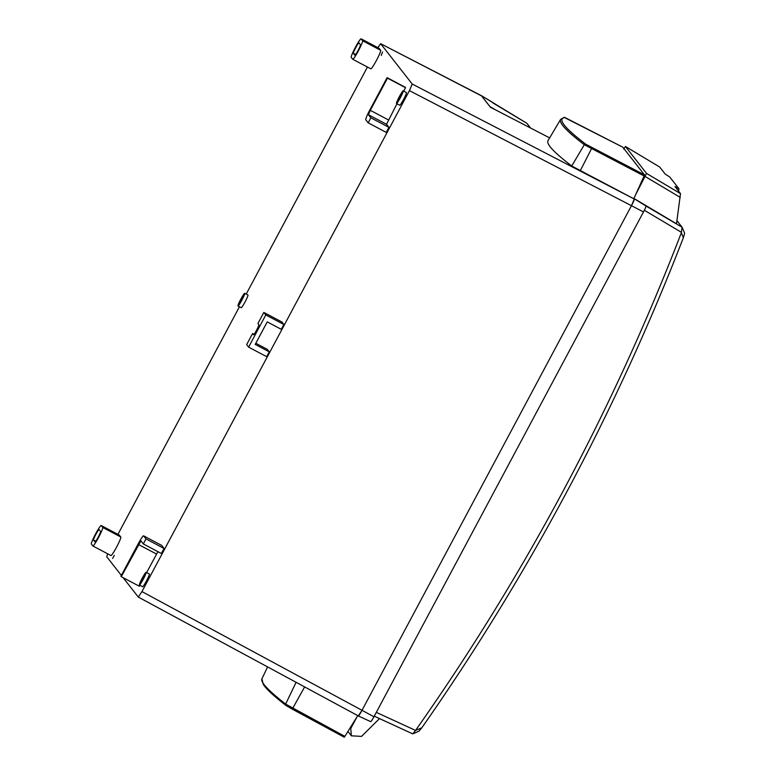 <?xml version="1.0" encoding="UTF-8"?>
<svg xmlns="http://www.w3.org/2000/svg" width="776" height="776" viewBox="0 0 776 776"><rect width="100%" height="100%" fill="white"/><g stroke="black" fill="none" stroke-linecap="round" stroke-linejoin="round"><path stroke-width="1.16" d="M243.082 296.432L239.658 302.873L243.082 296.432M237.98 305.977A7.188 0.698 -62.1 0 0 238.009 305.996A7.188 0.698 -62.1 0 0 241.908 300.108A7.188 0.698 -62.1 0 0 244.75 293.309A7.188 0.698 -62.1 0 0 244.721 293.289A7.188 0.698 -62.1 0 0 240.812 299.177A7.188 0.698 -62.1 0 0 237.98 305.977L241.22 307.703A7.188 0.698 -62.1 0 0 245.119 301.806A7.188 0.698 -62.1 0 0 247.961 295.006A7.188 0.698 -62.1 0 0 247.932 294.987A7.188 0.698 -62.1 0 0 247.903 294.977M144.481 575.443L141.057 581.893L144.481 575.443M139.389 584.997A7.188 0.698 -62.1 0 0 139.408 585.017A7.188 0.698 -62.1 0 0 143.317 579.129A7.188 0.698 -62.1 0 0 146.15 572.329A7.188 0.698 -62.1 0 0 146.131 572.31A7.188 0.698 -62.1 0 0 142.221 578.198A7.188 0.698 -62.1 0 0 139.389 584.997L142.619 586.714A7.188 0.698 -62.1 0 0 146.528 580.826A7.188 0.698 -62.1 0 0 149.361 574.027A7.188 0.698 -62.1 0 0 149.341 574.007A7.188 0.698 -62.1 0 0 149.312 573.997L146.131 572.31M401.57 93.964L398.146 100.414L401.57 93.964M396.468 103.518A7.188 0.698 -62.1 0 0 396.497 103.538A7.188 0.698 -62.1 0 0 400.406 97.65A7.188 0.698 -62.1 0 0 403.239 90.85A7.188 0.698 -62.1 0 0 403.21 90.831A7.188 0.698 -62.1 0 0 399.31 96.719A7.188 0.698 -62.1 0 0 396.468 103.518M399.688 105.216A7.188 0.698 -62.1 0 0 399.708 105.235A7.188 0.698 -62.1 0 0 403.617 99.347A7.188 0.698 -62.1 0 0 406.449 92.548A7.188 0.698 -62.1 0 0 406.43 92.528A7.188 0.698 -62.1 0 0 406.401 92.519M644.468 174.881L622.788 147.168L564.85 117.486A1026.182 45.415 27.6 0 0 564.356 125.188A1026.182 45.415 27.6 0 0 585.783 144.239L644.468 174.881L644.099 175.968L584.299 144.705A1027.327 45.474 -152.4 0 1 562.842 125.625A1027.327 45.474 -152.4 0 1 560.631 119.358L548.04 140.631A1028.617 45.532 27.6 0 0 571.747 166.006L634.264 199.015L631.499 205.63L361.946 710.438L358.279 715.899L138.283 597.054L123.103 577.654M121.337 575.394L106.739 556.731L107.68 553.812M490.383 107.204L549.66 137.895L490.393 107.214L481.527 95.894L380.638 43.689L377.825 47.656M479.18 94.672A6.848 0.669 117.9 0 1 479.355 94.623L380.657 43.708L412.211 84.031L634.264 199.015A6.848 0.669 117.9 0 1 631.499 205.63L361.946 710.438A6.848 0.669 117.9 0 1 358.308 715.918L358.279 715.899M117.923 534.354L239.444 306.762M246.215 294.085L367.446 67.046M252.569 333.564L246.661 344.622L248.611 347.124L265.79 314.94L283.87 324.494L281.911 321.991L263.84 312.447L257.933 323.505L258.864 324.698A5.704 0.553 -62.1 0 1 256.613 330.091A5.704 0.553 -62.1 0 1 253.519 334.766A5.704 0.553 -62.1 0 0 253.519 334.766L252.569 333.564L254.033 334.34M255.818 343.273L267.313 349.345L269.262 351.848L266.682 356.669L248.611 347.124M283.87 324.494L281.29 329.315L267.235 321.885L255.207 344.418L269.262 351.848M382.549 52.011L381.239 55.406L382.549 52.011M114.266 555.393L112.656 558.41L114.266 555.393M676.944 220.675L682.055 227.213L645.981 206.018A6.13 0.601 117.9 0 1 643.498 211.935L409.437 90.637L141.95 591.593L373.954 716.752A6.13 0.601 117.9 0 1 370.685 721.651A6.13 0.601 117.9 0 1 370.666 721.632L358.337 715.928L138.303 597.074M409.437 90.637L412.211 84.031M138.283 597.054L141.95 591.593M368.163 122.831L370.85 117.806L368.445 114.741L370.298 110.328L387.476 78.153L387.098 77.668L369.919 109.852A10.272 0.999 -62.1 0 0 365.758 119.766L368.163 122.831L386.235 132.386L388.921 127.361L386.516 124.286L396.963 103.78M403.733 91.102L405.547 87.707L405.169 87.222L387.098 77.668M143.317 543.937L145.995 538.913L143.599 535.847A10.272 0.999 -62.1 0 0 143.56 535.818A10.272 0.999 -62.1 0 0 138.089 544.034L120.91 576.209L121.279 576.694L140.902 540.862L143.317 543.937L161.389 553.492L164.076 548.467L161.67 545.392A10.272 0.999 -62.1 0 0 161.631 545.363A10.272 0.999 -62.1 0 0 161.592 545.353M146.645 572.581L157.926 551.658M121.279 576.694L139.35 586.239L139.874 585.269M370.802 68.802A10.495 1.028 -62.1 0 0 370.831 68.831A10.495 1.028 -62.1 0 0 376.535 60.237A10.495 1.028 -62.1 0 0 380.676 50.304L379.183 48.384A10.495 1.028 -62.1 0 0 379.144 48.355A10.495 1.028 -62.1 0 0 379.095 48.335M110.919 555.519A10.495 1.028 -62.1 0 0 110.958 555.548A10.495 1.028 -62.1 0 0 116.662 546.944A10.495 1.028 -62.1 0 0 120.804 537.011L119.3 535.091A10.495 1.028 -62.1 0 0 119.261 535.062A10.495 1.028 -62.1 0 0 119.223 535.052M481.333 95.671A6.848 0.669 117.9 0 1 481.363 95.681A6.848 0.669 117.9 0 1 481.382 95.7L479.519 94.837M370.85 117.806L388.921 127.361M387.476 78.153L405.547 87.707M145.995 538.913L164.076 548.467M352.731 59.257A10.495 1.028 -62.1 0 0 352.76 59.286A10.495 1.028 -62.1 0 0 358.464 50.682A10.495 1.028 -62.1 0 0 362.605 40.75L361.102 38.829A10.495 1.028 -62.1 0 0 361.073 38.8A10.495 1.028 -62.1 0 0 355.369 47.404A10.495 1.028 -62.1 0 0 351.227 57.337L352.731 59.257L370.831 68.831M360.462 44.775L358.958 42.855A5.936 0.582 -62.1 0 0 358.939 42.835A5.936 0.582 -62.1 0 0 355.718 47.695A5.936 0.582 -62.1 0 0 353.371 53.311L354.875 55.232A5.936 0.582 -62.1 0 0 354.894 55.251A5.936 0.582 -62.1 0 0 358.124 50.382A5.936 0.582 -62.1 0 0 360.462 44.775M92.848 545.965A10.495 1.028 -62.1 0 0 92.887 545.994A10.495 1.028 -62.1 0 0 98.591 537.39A10.495 1.028 -62.1 0 0 102.733 527.457L101.229 525.546A10.495 1.028 -62.1 0 0 101.19 525.507A10.495 1.028 -62.1 0 0 95.487 534.111A10.495 1.028 -62.1 0 0 91.345 544.044L92.848 545.965M94.992 541.939A5.936 0.582 -62.1 0 0 95.011 541.958A5.936 0.582 -62.1 0 0 98.242 537.099A5.936 0.582 -62.1 0 0 100.579 531.482L99.076 529.562A5.936 0.582 -62.1 0 0 99.056 529.552A5.936 0.582 -62.1 0 0 95.836 534.412A5.936 0.582 -62.1 0 0 93.498 540.018L95.041 541.968M265.79 314.94L263.84 312.447M479.355 94.623A6.848 0.669 117.9 0 1 479.374 94.643L481.382 95.7L479.355 94.623M644.099 175.968L633.895 198.54L645.981 206.018M622.779 147.168L564.133 117.37A1.145 1.135 -99.6 0 1 564.85 117.486M296.102 682.317L285.636 704.075A1.145 1.106 127.9 0 0 285.937 705.442C274.006 696.169 266.459 689.185 263.306 684.49L261.929 678.767A1026.57 43.689 28.6 0 0 264.267 684.81A1026.57 43.689 28.6 0 0 285.636 704.075L344.864 736.375L357.775 715.627M344.864 736.375L344.224 737.2L286.092 705.539A1.145 1.106 127.9 0 1 285.937 705.442L292.261 709.148L304.638 686.925M292.261 709.148L344.224 737.2M379.493 718.595L361.548 736.385L351.363 735.823L350.762 728.46L357.222 716.51M635.476 195.028L646.524 173.407L625.456 146.48L623.71 149.041M659.668 167.015L665.216 174.086L669.746 177.006L678.913 188.714L674.975 186.56L680.494 193.622L676.507 223.789L633.934 198.452M684.636 233.246L682.172 227.407L684.636 233.246L683.384 237.66C616.057 411.474 528.873 574.851 421.814 727.801L419.04 731.089M643.498 211.935L373.954 716.752M376.292 712.358L415.558 730.42C524.673 575.326 613.263 409.447 681.338 232.781L682.055 227.213M415.558 730.42L421.814 727.801M683.384 237.66L681.338 232.781M412.648 733.834L374.255 716.18L412.667 733.853M415.402 730.653L412.764 733.873L419.147 731.089M659.678 167.024L625.456 146.48L659.678 167.024M495.33 109.765L489.908 106.603M530.561 128.011L526.865 123.287L481.401 95.652L489.937 106.554M368.445 114.741L386.516 124.286M370.298 110.328L388.369 119.882M143.599 535.847L161.67 545.392L143.56 535.818M138.468 544.51L156.539 554.064M362.605 40.75L380.676 50.304M361.102 38.829L379.183 48.384M353.371 53.311L355.65 54.514M102.733 527.457L120.804 537.011M101.229 525.546L119.3 535.091M93.498 540.018L95.768 541.221M585.783 144.239A1.145 1.106 127.3 0 0 584.299 144.705L571.747 166.006M592.01 147.741L580.225 170.778M350.219 727.772L350.762 728.46M681.493 232.373L644.352 210.277M680.222 197.376L645.225 176.55M646.524 173.407L680.494 193.622M678.903 188.743L678.563 191.148M560.631 119.358L564.133 117.37M261.929 678.767L267.604 666.923M396.497 103.538L399.708 105.235M361.073 38.8L379.144 48.355M92.887 545.994L110.958 555.548M101.19 525.507L119.261 535.062M403.21 90.831L406.43 92.528M244.721 293.289L247.932 294.987M370.685 721.651L358.308 715.918M678.922 188.733L678.573 191.168M347.929 731.438L351.363 735.823M526.865 123.287L492.682 102.772M492.168 102.112L481.382 95.632"/></g></svg>
